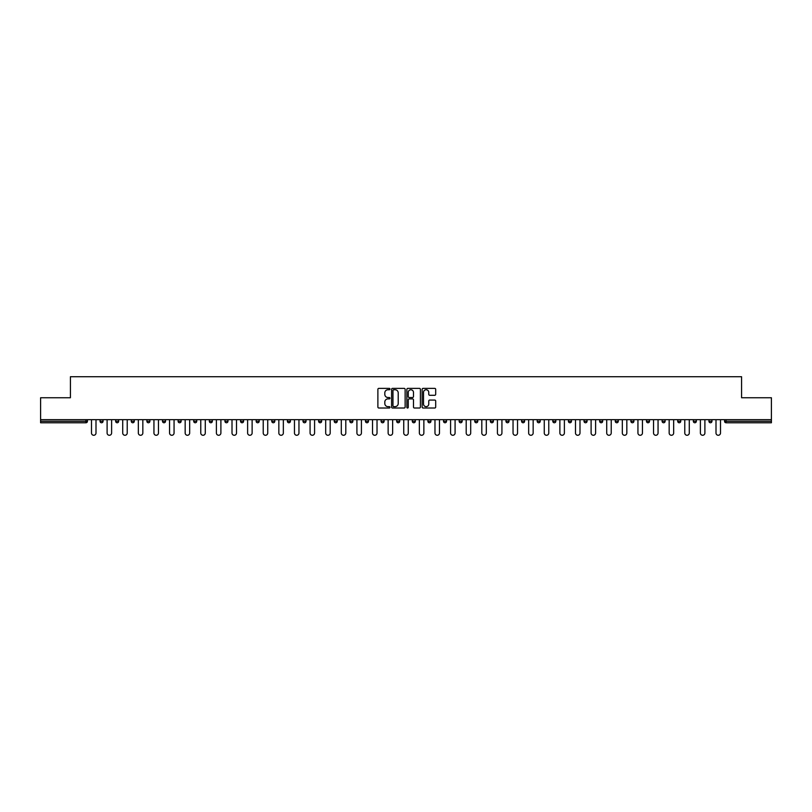 <?xml version="1.0" encoding="UTF-8"?>
<svg xmlns="http://www.w3.org/2000/svg" width="812" height="812" viewBox="0 0 812 812"><rect width="100%" height="100%" fill="white"/><g stroke="black" fill="none" stroke-linecap="round" stroke-linejoin="round"><path stroke-width="1.22" d="M389.983 389.06A0.69 0.69 0 0 0 389.303 388.369L378.859 388.369A0.985 0.985 0 0 0 377.885 389.354L377.885 407.035A0.985 0.985 0 0 0 378.859 408.02L389.303 408.02A0.69 0.69 0 0 0 389.983 407.33A0.69 0.69 0 0 0 389.303 406.639L387.953 406.639A3.146 3.146 0 0 1 384.807 403.503L384.807 402.021A3.146 3.146 0 0 1 387.953 398.885L389.303 398.885A0.69 0.69 0 0 0 389.983 398.195A0.69 0.69 0 0 0 389.303 397.504L387.953 397.504A3.146 3.146 0 0 1 384.807 394.358L384.807 392.886A3.146 3.146 0 0 1 387.953 389.75L389.303 389.75A0.69 0.69 0 0 0 389.983 389.06M434.714 395.292A0.985 0.985 0 0 0 435.689 394.317L435.689 389.354A0.985 0.985 0 0 0 434.714 388.369L423.113 388.369A0.985 0.985 0 0 0 422.138 389.354L422.138 407.035A0.985 0.985 0 0 0 423.113 408.02L434.714 408.02A0.985 0.985 0 0 0 435.689 407.035L435.689 401.047A0.985 0.985 0 0 0 434.714 400.062L429.751 400.062A0.985 0.985 0 0 0 428.766 401.047L428.766 404.011A2.629 2.629 0 0 1 426.138 406.639A2.629 2.629 0 0 1 423.509 404.011L423.509 392.369A2.629 2.629 0 0 1 426.138 389.75A2.629 2.629 0 0 1 428.766 392.369L428.766 394.317A0.985 0.985 0 0 0 429.751 395.292L434.714 395.292M40.6 419.662L40.6 397.748L70.421 397.748L70.421 376.727L741.579 376.727L741.579 397.748L771.4 397.748L771.4 419.662L40.6 419.662L40.6 421.266L85.94 421.266L85.94 419.662M405.137 389.354A0.985 0.985 0 0 0 404.163 388.369L392.561 388.369A0.985 0.985 0 0 0 391.587 389.354L391.587 407.035A0.985 0.985 0 0 0 392.561 408.02L404.163 408.02A0.985 0.985 0 0 0 405.137 407.035L405.137 389.354M407.837 388.369L419.439 388.369A0.985 0.985 0 0 1 420.413 389.354L420.413 407.035A0.985 0.985 0 0 1 419.439 408.02L414.475 408.02A0.985 0.985 0 0 1 413.491 407.035L413.491 399.859A0.985 0.985 0 0 0 412.506 398.885L409.218 398.885A0.985 0.985 0 0 0 408.233 399.859L408.233 407.33A0.69 0.69 0 0 1 407.543 408.02A0.69 0.69 0 0 1 406.863 407.33L406.863 389.354A0.985 0.985 0 0 1 407.837 388.369M87.442 419.662L87.442 421.266A1.502 1.502 0 0 1 85.94 422.768L40.6 422.768L40.6 421.266M771.4 419.662L771.4 422.768L726.06 422.768A1.502 1.502 0 0 1 724.558 421.266L724.558 419.662M100.049 419.662L100.049 421.266L100.049 419.662M85.94 422.768A1.502 1.502 0 0 0 87.442 421.266A1.502 1.502 0 0 1 85.94 422.768L85.94 421.266L87.442 421.266M101.551 422.768A1.502 1.502 0 0 1 100.049 421.266A1.502 1.502 0 0 0 101.551 422.768A1.502 1.502 0 0 0 103.053 421.266L103.053 419.662L103.053 421.266A1.502 1.502 0 0 1 101.551 422.768A1.502 1.502 0 0 1 100.049 421.266L103.053 421.266A1.502 1.502 0 0 1 101.551 422.768M115.659 419.662L115.659 421.266L115.659 419.662M118.664 419.662L118.664 421.266A1.502 1.502 0 0 1 117.161 422.768A1.502 1.502 0 0 1 115.659 421.266A1.502 1.502 0 0 0 117.161 422.768A1.502 1.502 0 0 0 118.664 421.266A1.502 1.502 0 0 1 117.161 422.768A1.502 1.502 0 0 1 115.659 421.266L118.664 421.266M131.27 419.662L131.27 421.266L131.27 419.662M134.274 419.662L134.274 421.266L134.274 419.662M146.891 421.266A1.502 1.502 0 0 0 148.393 422.768A1.502 1.502 0 0 0 149.885 421.266A1.502 1.502 0 0 1 148.393 422.768A1.502 1.502 0 0 0 149.885 421.266L149.885 419.662L149.885 421.266L146.891 421.266A1.502 1.502 0 0 0 148.393 422.768A1.502 1.502 0 0 1 146.891 421.266L146.891 419.662M162.501 419.662L162.501 421.266L162.501 419.662M165.506 419.662L165.506 421.266L165.506 419.662M181.117 419.662L181.117 421.266A1.502 1.502 0 0 1 179.614 422.768A1.502 1.502 0 0 1 178.112 421.266L178.112 419.662M195.225 422.768A1.502 1.502 0 0 0 196.727 421.266L196.727 419.662L196.727 421.266A1.502 1.502 0 0 1 195.225 422.768A1.502 1.502 0 0 1 193.723 421.266L193.723 419.662M209.334 419.662L209.334 421.266L209.334 419.662M212.338 419.662L212.338 421.266A1.502 1.502 0 0 1 210.836 422.768A1.502 1.502 0 0 1 209.334 421.266L212.338 421.266A1.502 1.502 0 0 1 210.836 422.768M227.959 419.662L227.959 421.266A1.502 1.502 0 0 1 226.457 422.768A1.502 1.502 0 0 1 224.954 421.266L224.954 419.662M242.067 422.768A1.502 1.502 0 0 0 243.57 421.266L243.57 419.662L243.57 421.266A1.502 1.502 0 0 1 242.067 422.768A1.502 1.502 0 0 1 240.565 421.266L240.565 419.662M259.18 419.662L259.18 421.266A1.502 1.502 0 0 1 257.678 422.768A1.502 1.502 0 0 1 256.176 421.266L256.176 419.662M271.787 419.662L271.787 421.266L271.787 419.662M274.791 419.662L274.791 421.266A1.502 1.502 0 0 1 273.289 422.768A1.502 1.502 0 0 1 271.787 421.266L274.791 421.266A1.502 1.502 0 0 1 273.289 422.768M290.402 419.662L290.402 421.266L287.407 421.266A1.502 1.502 0 0 0 288.899 422.768A1.502 1.502 0 0 1 287.407 421.266L287.407 419.662M304.52 422.768A1.502 1.502 0 0 0 306.022 421.266L306.022 419.662L306.022 421.266A1.502 1.502 0 0 1 304.52 422.768A1.502 1.502 0 0 1 303.018 421.266L303.018 419.662M321.633 419.662L321.633 421.266A1.502 1.502 0 0 1 320.131 422.768A1.502 1.502 0 0 1 318.629 421.266L318.629 419.662M334.239 419.662L334.239 421.266L334.239 419.662M337.244 419.662L337.244 421.266A1.502 1.502 0 0 1 335.742 422.768A1.502 1.502 0 0 1 334.239 421.266L337.244 421.266A1.502 1.502 0 0 1 335.742 422.768M352.855 419.662L352.855 421.266A1.502 1.502 0 0 1 351.352 422.768A1.502 1.502 0 0 1 349.85 421.266L349.85 419.662M365.471 421.266L368.465 421.266A1.502 1.502 0 0 1 366.963 422.768A1.502 1.502 0 0 0 368.465 421.266L368.465 419.662L368.465 421.266A1.502 1.502 0 0 1 366.963 422.768A1.502 1.502 0 0 1 365.471 421.266L365.471 419.662M384.086 419.662L384.086 421.266A1.502 1.502 0 0 1 382.584 422.768A1.502 1.502 0 0 1 381.082 421.266L381.082 419.662M396.692 419.662L396.692 421.266L396.692 419.662M399.697 419.662L399.697 421.266L399.697 419.662M412.303 419.662L412.303 421.266L412.303 419.662M415.308 419.662L415.308 421.266A1.502 1.502 0 0 1 413.805 422.768A1.502 1.502 0 0 1 412.303 421.266L415.308 421.266A1.502 1.502 0 0 1 413.805 422.768M427.914 419.662L427.914 421.266L427.914 419.662M430.918 419.662L430.918 421.266L430.918 419.662M443.535 419.662L443.535 421.266L443.535 419.662M446.529 419.662L446.529 421.266A1.502 1.502 0 0 1 445.037 422.768A1.502 1.502 0 0 1 443.535 421.266A1.502 1.502 0 0 0 445.037 422.768A1.502 1.502 0 0 0 446.529 421.266A1.502 1.502 0 0 1 445.037 422.768A1.502 1.502 0 0 1 443.535 421.266L446.529 421.266M462.15 419.662L462.15 421.266A1.502 1.502 0 0 1 460.648 422.768A1.502 1.502 0 0 1 459.145 421.266L459.145 419.662M477.76 419.662L477.76 421.266L474.756 421.266A1.502 1.502 0 0 0 476.258 422.768A1.502 1.502 0 0 1 474.756 421.266L474.756 419.662M493.371 419.662L493.371 421.266A1.502 1.502 0 0 1 491.869 422.768A1.502 1.502 0 0 1 490.367 421.266L490.367 419.662M505.977 419.662L505.977 421.266L505.977 419.662M508.982 419.662L508.982 421.266A1.502 1.502 0 0 1 507.48 422.768A1.502 1.502 0 0 1 505.977 421.266A1.502 1.502 0 0 0 507.48 422.768A1.502 1.502 0 0 1 505.977 421.266L508.982 421.266A1.502 1.502 0 0 1 507.48 422.768M524.593 419.662L524.593 421.266A1.502 1.502 0 0 1 523.101 422.768A1.502 1.502 0 0 1 521.598 421.266L521.598 419.662M540.213 419.662L540.213 421.266L537.209 421.266A1.502 1.502 0 0 0 538.711 422.768A1.502 1.502 0 0 1 537.209 421.266L537.209 419.662M555.824 419.662L555.824 421.266A1.502 1.502 0 0 1 554.322 422.768A1.502 1.502 0 0 1 552.82 421.266L552.82 419.662M571.435 419.662L571.435 421.266L568.43 421.266A1.502 1.502 0 0 0 569.933 422.768A1.502 1.502 0 0 1 568.43 421.266L568.43 419.662M587.046 419.662L587.046 421.266A1.502 1.502 0 0 1 585.543 422.768A1.502 1.502 0 0 1 584.041 421.266L584.041 419.662M602.666 419.662L602.666 421.266L599.662 421.266A1.502 1.502 0 0 0 601.164 422.768A1.502 1.502 0 0 1 599.662 421.266L599.662 419.662M618.277 419.662L618.277 421.266A1.502 1.502 0 0 1 616.775 422.768A1.502 1.502 0 0 1 615.273 421.266L615.273 419.662M633.888 419.662L633.888 421.266L630.883 421.266A1.502 1.502 0 0 0 632.386 422.768A1.502 1.502 0 0 1 630.883 421.266L630.883 419.662M649.498 419.662L649.498 421.266L646.494 421.266A1.502 1.502 0 0 0 647.996 422.768A1.502 1.502 0 0 1 646.494 421.266L646.494 419.662M665.109 419.662L665.109 421.266L662.115 421.266A1.502 1.502 0 0 0 663.607 422.768A1.502 1.502 0 0 1 662.115 421.266L662.115 419.662M680.73 419.662L680.73 421.266A1.502 1.502 0 0 1 679.228 422.768A1.502 1.502 0 0 1 677.726 421.266L677.726 419.662M696.341 419.662L696.341 421.266A1.502 1.502 0 0 1 694.839 422.768A1.502 1.502 0 0 1 693.336 421.266L693.336 419.662M711.951 419.662L711.951 421.266A1.502 1.502 0 0 1 710.449 422.768A1.502 1.502 0 0 1 708.947 421.266L708.947 419.662M132.772 422.768A1.502 1.502 0 0 1 131.27 421.266A1.502 1.502 0 0 0 132.772 422.768A1.502 1.502 0 0 0 134.274 421.266A1.502 1.502 0 0 1 132.772 422.768A1.502 1.502 0 0 1 131.27 421.266L134.274 421.266A1.502 1.502 0 0 1 132.772 422.768M164.004 422.768A1.502 1.502 0 0 1 162.501 421.266A1.502 1.502 0 0 0 164.004 422.768A1.502 1.502 0 0 0 165.506 421.266A1.502 1.502 0 0 1 164.004 422.768A1.502 1.502 0 0 1 162.501 421.266L165.506 421.266A1.502 1.502 0 0 1 164.004 422.768M288.899 422.768A1.502 1.502 0 0 0 290.402 421.266A1.502 1.502 0 0 1 288.899 422.768A1.502 1.502 0 0 1 287.407 421.266M398.195 422.768A1.502 1.502 0 0 1 396.692 421.266L399.697 421.266A1.502 1.502 0 0 1 398.195 422.768A1.502 1.502 0 0 0 399.697 421.266A1.502 1.502 0 0 1 398.195 422.768M429.416 422.768A1.502 1.502 0 0 1 427.914 421.266A1.502 1.502 0 0 0 429.416 422.768A1.502 1.502 0 0 0 430.918 421.266A1.502 1.502 0 0 1 429.416 422.768A1.502 1.502 0 0 1 427.914 421.266L430.918 421.266M476.258 422.768A1.502 1.502 0 0 0 477.76 421.266A1.502 1.502 0 0 1 476.258 422.768A1.502 1.502 0 0 1 474.756 421.266M538.711 422.768A1.502 1.502 0 0 0 540.213 421.266A1.502 1.502 0 0 1 538.711 422.768A1.502 1.502 0 0 1 537.209 421.266M571.435 421.266A1.502 1.502 0 0 1 569.933 422.768A1.502 1.502 0 0 0 571.435 421.266A1.502 1.502 0 0 1 569.933 422.768A1.502 1.502 0 0 1 568.43 421.266M601.164 422.768A1.502 1.502 0 0 0 602.666 421.266A1.502 1.502 0 0 1 601.164 422.768A1.502 1.502 0 0 1 599.662 421.266M616.775 422.768A1.502 1.502 0 0 0 618.277 421.266A1.502 1.502 0 0 1 616.775 422.768M632.386 422.768A1.502 1.502 0 0 0 633.888 421.266A1.502 1.502 0 0 1 632.386 422.768A1.502 1.502 0 0 1 630.883 421.266M647.996 422.768A1.502 1.502 0 0 0 649.498 421.266A1.502 1.502 0 0 1 647.996 422.768A1.502 1.502 0 0 1 646.494 421.266M663.607 422.768A1.502 1.502 0 0 0 665.109 421.266A1.502 1.502 0 0 1 663.607 422.768A1.502 1.502 0 0 1 662.115 421.266M710.449 422.768A1.502 1.502 0 0 0 711.951 421.266A1.502 1.502 0 0 1 710.449 422.768M726.06 419.662L726.06 422.768A1.502 1.502 0 0 1 724.558 421.266L771.4 421.266M393.647 389.75A0.69 0.69 0 0 0 392.957 390.43L392.957 405.959A0.69 0.69 0 0 0 393.647 406.639L395.068 406.639A3.146 3.146 0 0 0 398.215 403.503L398.215 392.886A3.146 3.146 0 0 0 395.068 389.75L393.647 389.75M413.491 392.419A2.629 2.629 0 0 0 410.862 389.79A2.629 2.629 0 0 0 408.233 392.419L408.233 396.52A0.985 0.985 0 0 0 409.218 397.504L412.506 397.504A0.985 0.985 0 0 0 413.491 396.52L413.491 392.419M91.492 433.019L91.492 419.662L91.492 433.019A2.253 2.253 0 0 0 93.745 435.273A2.253 2.253 0 0 0 95.999 433.019L95.999 419.662M107.103 433.019L107.103 419.662L107.103 433.019A2.253 2.253 0 0 0 109.356 435.273A2.253 2.253 0 0 0 111.609 433.019L111.609 419.662M122.713 433.019L122.713 419.662L122.713 433.019A2.253 2.253 0 0 0 124.967 435.273A2.253 2.253 0 0 0 127.22 433.019L127.22 419.662M138.334 433.019L138.334 419.662L138.334 433.019A2.253 2.253 0 0 0 140.577 435.273A2.253 2.253 0 0 0 142.831 433.019L142.831 419.662M153.945 433.019L153.945 419.662L153.945 433.019A2.253 2.253 0 0 0 156.198 435.273A2.253 2.253 0 0 0 158.452 433.019L158.452 419.662M169.556 433.019L169.556 419.662L169.556 433.019A2.253 2.253 0 0 0 171.809 435.273A2.253 2.253 0 0 0 174.062 433.019L174.062 419.662M185.166 433.019L185.166 419.662L185.166 433.019A2.253 2.253 0 0 0 187.42 435.273A2.253 2.253 0 0 0 189.673 433.019L189.673 419.662M200.777 433.019L200.777 419.662L200.777 433.019A2.253 2.253 0 0 0 203.03 435.273A2.253 2.253 0 0 0 205.284 433.019L205.284 419.662M216.398 433.019L216.398 419.662L216.398 433.019A2.253 2.253 0 0 0 218.641 435.273A2.253 2.253 0 0 0 220.894 433.019L220.894 419.662M232.009 433.019L232.009 419.662L232.009 433.019A2.253 2.253 0 0 0 234.262 435.273A2.253 2.253 0 0 0 236.515 433.019L236.515 419.662M247.619 433.019L247.619 419.662L247.619 433.019A2.253 2.253 0 0 0 249.873 435.273A2.253 2.253 0 0 0 252.126 433.019L252.126 419.662M263.23 433.019L263.23 419.662L263.23 433.019A2.253 2.253 0 0 0 265.483 435.273A2.253 2.253 0 0 0 267.737 433.019L267.737 419.662M278.841 433.019L278.841 419.662L278.841 433.019A2.253 2.253 0 0 0 281.094 435.273A2.253 2.253 0 0 0 283.347 433.019L283.347 419.662M294.462 433.019L294.462 419.662L294.462 433.019A2.253 2.253 0 0 0 296.715 435.273A2.253 2.253 0 0 0 298.958 433.019L298.958 419.662M310.072 433.019L310.072 419.662L310.072 433.019A2.253 2.253 0 0 0 312.326 435.273A2.253 2.253 0 0 0 314.579 433.019L314.579 419.662M325.683 433.019L325.683 419.662L325.683 433.019A2.253 2.253 0 0 0 327.936 435.273A2.253 2.253 0 0 0 330.19 433.019L330.19 419.662M341.294 433.019L341.294 419.662L341.294 433.019A2.253 2.253 0 0 0 343.547 435.273A2.253 2.253 0 0 0 345.8 433.019L345.8 419.662M356.915 433.019L356.915 419.662L356.915 433.019A2.253 2.253 0 0 0 359.158 435.273A2.253 2.253 0 0 0 361.411 433.019L361.411 419.662M372.525 433.019L372.525 419.662L372.525 433.019A2.253 2.253 0 0 0 374.779 435.273A2.253 2.253 0 0 0 377.022 433.019L377.022 419.662M388.136 433.019L388.136 419.662L388.136 433.019A2.253 2.253 0 0 0 390.389 435.273A2.253 2.253 0 0 0 392.643 433.019L392.643 419.662M403.747 433.019L403.747 419.662L403.747 433.019A2.253 2.253 0 0 0 406 435.273A2.253 2.253 0 0 0 408.253 433.019L408.253 419.662M419.357 433.019L419.357 419.662L419.357 433.019A2.253 2.253 0 0 0 421.611 435.273A2.253 2.253 0 0 0 423.864 433.019L423.864 419.662M434.978 433.019L434.978 419.662L434.978 433.019A2.253 2.253 0 0 0 437.221 435.273A2.253 2.253 0 0 0 439.475 433.019L439.475 419.662M450.589 433.019L450.589 419.662L450.589 433.019A2.253 2.253 0 0 0 452.842 435.273A2.253 2.253 0 0 0 455.085 433.019L455.085 419.662M466.2 433.019L466.2 419.662L466.2 433.019A2.253 2.253 0 0 0 468.453 435.273A2.253 2.253 0 0 0 470.706 433.019L470.706 419.662M481.81 433.019L481.81 419.662L481.81 433.019A2.253 2.253 0 0 0 484.064 435.273A2.253 2.253 0 0 0 486.317 433.019L486.317 419.662M497.421 433.019L497.421 419.662L497.421 433.019A2.253 2.253 0 0 0 499.674 435.273A2.253 2.253 0 0 0 501.928 433.019L501.928 419.662M513.042 433.019L513.042 419.662L513.042 433.019A2.253 2.253 0 0 0 515.285 435.273A2.253 2.253 0 0 0 517.538 433.019L517.538 419.662M528.653 433.019L528.653 419.662L528.653 433.019A2.253 2.253 0 0 0 530.906 435.273A2.253 2.253 0 0 0 533.159 433.019L533.159 419.662M544.263 433.019L544.263 419.662L544.263 433.019A2.253 2.253 0 0 0 546.517 435.273A2.253 2.253 0 0 0 548.77 433.019L548.77 419.662M559.874 433.019L559.874 419.662L559.874 433.019A2.253 2.253 0 0 0 562.127 435.273A2.253 2.253 0 0 0 564.381 433.019L564.381 419.662M575.485 433.019L575.485 419.662L575.485 433.019A2.253 2.253 0 0 0 577.738 435.273A2.253 2.253 0 0 0 579.991 433.019L579.991 419.662M591.106 433.019L591.106 419.662L591.106 433.019A2.253 2.253 0 0 0 593.359 435.273A2.253 2.253 0 0 0 595.602 433.019L595.602 419.662M606.716 433.019L606.716 419.662L606.716 433.019A2.253 2.253 0 0 0 608.97 435.273A2.253 2.253 0 0 0 611.223 433.019L611.223 419.662M622.327 433.019L622.327 419.662L622.327 433.019A2.253 2.253 0 0 0 624.58 435.273A2.253 2.253 0 0 0 626.834 433.019L626.834 419.662M637.938 433.019L637.938 419.662L637.938 433.019A2.253 2.253 0 0 0 640.191 435.273A2.253 2.253 0 0 0 642.444 433.019L642.444 419.662M653.548 433.019L653.548 419.662L653.548 433.019A2.253 2.253 0 0 0 655.802 435.273A2.253 2.253 0 0 0 658.055 433.019L658.055 419.662M669.169 433.019L669.169 419.662L669.169 433.019A2.253 2.253 0 0 0 671.422 435.273A2.253 2.253 0 0 0 673.666 433.019L673.666 419.662M684.78 433.019L684.78 419.662L684.78 433.019A2.253 2.253 0 0 0 687.033 435.273A2.253 2.253 0 0 0 689.286 433.019L689.286 419.662M700.391 433.019L700.391 419.662L700.391 433.019A2.253 2.253 0 0 0 702.644 435.273A2.253 2.253 0 0 0 704.897 433.019L704.897 419.662M716.001 433.019L716.001 419.662L716.001 433.019A2.253 2.253 0 0 0 718.255 435.273A2.253 2.253 0 0 0 720.508 433.019L720.508 419.662M179.614 422.768A1.502 1.502 0 0 0 181.117 421.266L178.112 421.266M196.727 421.266L193.723 421.266M226.457 422.768A1.502 1.502 0 0 0 227.959 421.266L224.954 421.266M243.57 421.266L240.565 421.266M257.678 422.768A1.502 1.502 0 0 0 259.18 421.266L256.176 421.266M306.022 421.266L303.018 421.266M320.131 422.768A1.502 1.502 0 0 0 321.633 421.266L318.629 421.266M351.352 422.768A1.502 1.502 0 0 0 352.855 421.266L349.85 421.266M382.584 422.768A1.502 1.502 0 0 0 384.086 421.266L381.082 421.266M460.648 422.768A1.502 1.502 0 0 0 462.15 421.266L459.145 421.266M491.869 422.768A1.502 1.502 0 0 0 493.371 421.266L490.367 421.266M523.101 422.768A1.502 1.502 0 0 0 524.593 421.266L521.598 421.266M554.322 422.768A1.502 1.502 0 0 0 555.824 421.266L552.82 421.266M585.543 422.768A1.502 1.502 0 0 0 587.046 421.266L584.041 421.266M618.277 421.266L615.273 421.266M679.228 422.768A1.502 1.502 0 0 0 680.73 421.266L677.726 421.266M694.839 422.768A1.502 1.502 0 0 0 696.341 421.266L693.336 421.266M711.951 421.266L708.947 421.266M726.06 422.768A1.502 1.502 0 0 1 724.558 421.266"/></g></svg>
